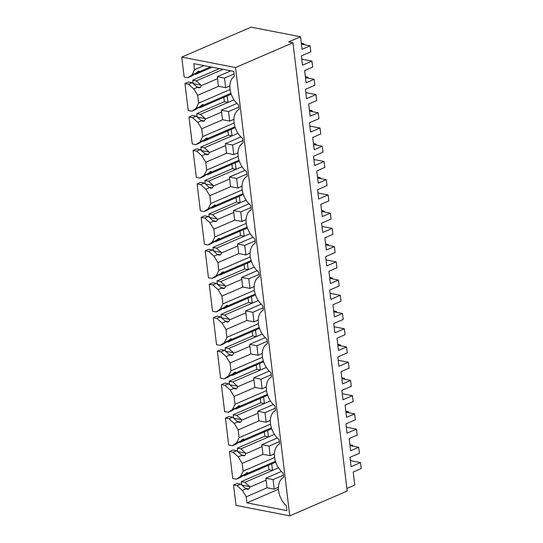 <?xml version="1.0" encoding="UTF-8"?>
<svg xmlns="http://www.w3.org/2000/svg" width="543" height="543" viewBox="0 0 543 543"><rect width="100%" height="100%" fill="white"/><g stroke="black" fill="none" stroke-linecap="round" stroke-linejoin="round"><path stroke-width="0.81" d="M301.419 44.159L310.101 45.85L310.82 51.802L301.365 55.888L302.492 65.208L311.947 61.121L312.666 67.074L304.616 70.556L306.096 82.78L314.146 79.305L314.872 85.258L305.417 89.344L306.544 98.663L315.999 94.577L316.718 100.53L308.662 104.012L310.141 116.236L318.198 112.761L318.917 118.713L309.462 122.799L310.589 132.119L320.044 128.033L320.764 133.985L312.714 137.467L314.193 149.692L322.243 146.216L322.97 152.169L313.515 156.255L314.641 165.574L324.096 161.488L324.816 167.441L316.759 170.923L318.239 183.147L326.295 179.672L327.015 185.625L317.56 189.704L318.687 199.03L328.142 194.944L328.861 200.896L320.811 204.378L322.291 216.603L330.341 213.127L331.06 219.08L321.612 223.159L322.739 232.485L332.194 228.399L332.913 234.352L324.857 237.834L326.336 250.058L334.393 246.583L335.112 252.536L325.657 256.615L326.784 265.941L336.239 261.855L336.959 267.808L328.909 271.29L330.388 283.514L338.438 280.039L339.158 285.991L329.703 290.071L330.836 299.39L340.291 295.311L341.011 301.263L332.954 304.745L334.434 316.969L342.49 313.494L343.21 319.447L333.755 323.526L334.882 332.845L344.337 328.766L345.056 334.719L337.006 338.194L338.486 350.425L346.536 346.95L347.255 352.902L337.8 356.982L338.934 366.301L348.389 362.222L349.108 368.174L341.052 371.65L342.531 383.881L350.588 380.405L351.307 386.358L341.852 390.437L342.979 399.757L352.434 395.677L353.154 401.63L345.104 405.105L346.583 417.336L354.633 413.861L355.353 419.814L345.898 423.893L347.031 433.212L356.48 429.133L357.206 435.086L349.149 438.561L350.629 450.792L358.685 447.317L359.405 453.269L349.95 457.349L351.077 466.668L360.532 462.588L361.251 468.541L353.201 472.016L354.776 485.062L346.889 488.469M289.772 515.85L236.001 505.397L233.531 484.987L237.135 485.693L242.334 490.377L246.237 496.811L246.97 502.866L286.935 510.63L286.344 505.75A17.213 11.315 66.6 0 1 278.545 490.017A17.213 11.315 66.6 0 1 283.636 477.358L283.107 472.98A17.213 11.315 66.6 0 1 274.561 457.125A17.213 11.315 66.6 0 1 279.591 443.902L279.061 439.525A17.213 11.315 66.6 0 1 270.509 423.669A17.213 11.315 66.6 0 1 275.539 410.447L275.009 406.069A17.213 11.315 66.6 0 1 266.464 390.213A17.213 11.315 66.6 0 1 271.493 376.991L270.964 372.613A17.213 11.315 66.6 0 1 262.418 356.758A17.213 11.315 66.6 0 1 267.448 343.536L266.912 339.158A17.213 11.315 66.6 0 1 258.366 323.302A17.213 11.315 66.6 0 1 263.396 310.08L262.866 305.702A17.213 11.315 66.6 0 1 254.321 289.847A17.213 11.315 66.6 0 1 259.35 276.625L258.821 272.247A17.213 11.315 66.6 0 1 250.269 256.391A17.213 11.315 66.6 0 1 255.298 243.169L254.769 238.791A17.213 11.315 66.6 0 1 246.223 222.935A17.213 11.315 66.6 0 1 251.253 209.713L250.723 205.335A17.213 11.315 66.6 0 1 242.171 189.48A17.213 11.315 66.6 0 1 247.201 176.258L246.671 171.88A17.213 11.315 66.6 0 1 238.126 156.024A17.213 11.315 66.6 0 1 243.155 142.809L242.626 138.424A17.213 11.315 66.6 0 1 234.074 122.569A17.213 11.315 66.6 0 1 239.103 109.353L238.574 104.969A17.213 11.315 66.6 0 1 230.103 89.676A17.213 11.315 66.6 0 1 234.372 76.285L233.782 71.411L193.817 63.64L194.55 69.694L192.052 74.88L187.769 77.724L184.158 77.025L181.749 57.096L235.519 67.549L289.772 515.85L347.201 491.048L292.949 42.748L235.519 67.549M245.368 488.327L248.83 488.999L247.255 489.318L245.477 488.422L240.732 484.139L237.121 483.44L233.531 484.987M268.371 465.365L268.894 469.715L241.302 481.634L241.71 485.021M236.354 479.191L232.743 478.492L229.479 451.532L233.09 452.238L238.282 456.921L242.185 463.355L243.135 471.161L240.63 476.347L236.354 479.191L239.945 477.636L244.384 474.725L240.63 476.347M241.323 454.871L244.784 455.543L243.203 455.862L241.431 454.966L236.68 450.683L233.076 449.984L229.479 451.532M264.319 431.909L264.848 436.26L237.25 448.179L237.664 451.566M232.302 445.735L228.691 445.036L225.433 418.076L229.044 418.782L234.237 423.465L238.139 429.9L239.083 437.706L236.585 442.891L232.302 445.735L235.9 444.181L240.339 441.269L236.585 442.891M237.271 421.416L240.732 422.087L239.158 422.406L237.379 421.511L232.635 417.228L229.024 416.529L225.433 418.076M260.273 398.453L260.803 402.804L233.205 414.723L233.612 418.11M228.257 412.28L224.646 411.58L221.381 384.62L224.992 385.326L230.184 390.01L234.094 396.444L235.038 404.25L232.54 409.436L228.257 412.28L231.847 410.732L236.286 407.813L232.54 409.436M233.225 387.96L236.687 388.632L235.105 388.951L233.334 388.055L228.583 383.772L224.978 383.073L221.381 384.62M256.221 364.998L256.751 369.349L229.153 381.267L229.567 384.654M224.205 378.824L220.594 378.125L217.336 351.165L220.947 351.871L226.139 356.554L230.042 362.989L230.985 370.794L228.488 375.98L224.205 378.824L227.802 377.276L232.241 374.358L228.488 375.98M229.173 354.504L232.635 355.176L231.06 355.495L229.282 354.599L224.537 350.316L220.926 349.617L217.336 351.165M252.176 331.542L252.705 335.893L225.107 347.812L225.515 351.199M220.159 345.368L216.548 344.669L213.284 317.716L216.895 318.415L222.087 323.099L225.997 329.533L226.94 337.339L224.442 342.524L220.159 345.368L223.75 343.821L228.189 340.902L224.442 342.524M225.128 321.049L228.589 321.721L227.015 322.04L225.236 321.144L220.492 316.861L216.881 316.162L213.284 317.716M248.131 298.087L248.653 302.437L221.062 314.356L221.469 317.75M216.107 311.913L212.503 311.214L209.238 284.26L212.849 284.96L218.042 289.643L221.944 296.078L222.888 303.883L220.39 309.069L216.107 311.913L219.705 310.365L224.144 307.447L220.39 309.069M221.076 287.593L224.537 288.265L222.963 288.584L221.184 287.688L216.44 283.405L212.829 282.706L209.238 284.26M244.078 264.631L244.608 268.982L217.01 280.901L217.424 284.294M212.062 278.457L208.451 277.758L205.186 250.805L208.797 251.504L213.99 256.187L217.899 262.622L218.843 270.428L216.345 275.613L212.062 278.457L215.652 276.91L220.098 273.998L216.345 275.613M217.03 254.138L220.492 254.81L218.917 255.129L217.139 254.233L212.394 249.95L208.784 249.251L205.186 250.805M240.033 231.175L240.556 235.526L212.965 247.445L213.372 250.839M208.01 245.002L204.406 244.302L201.141 217.349L204.752 218.048L209.944 222.732L213.847 229.166L214.79 236.972L212.293 242.158L208.01 245.002L211.607 243.454L216.046 240.542L212.293 242.158M212.978 220.682L216.44 221.354L214.865 221.673L213.094 220.777L208.342 216.494L204.731 215.795L201.141 217.349M235.981 197.72L236.51 202.071L208.912 213.99L209.326 217.383M203.964 211.546L200.353 210.847L197.095 183.894L200.7 184.593L205.892 189.276L209.802 195.711L210.745 203.516L208.247 208.702L203.964 211.546L207.555 209.998L212.001 207.087L208.247 208.702M208.933 187.226L212.394 187.898L210.82 188.217L209.041 187.321L204.297 183.039L200.686 182.339L197.095 183.894M231.936 164.264L232.458 168.615L204.867 180.534L205.274 183.928M199.912 178.09L196.308 177.391L193.043 150.438L196.654 151.137L201.847 155.821L205.749 162.255L206.693 170.061L204.195 175.246L199.912 178.09L203.51 176.543L207.949 173.631L204.195 175.246M204.881 153.771L208.342 154.443L206.768 154.762L204.996 153.866L200.245 149.583L196.634 148.884L193.043 150.438M227.884 130.809L228.413 135.159L200.815 147.078L201.229 150.472M195.867 144.635L192.256 143.936L188.998 116.983L192.602 117.682L197.795 122.365L201.704 128.8L202.648 136.605L200.15 141.791L195.867 144.635L199.457 143.087L203.903 140.175L200.15 141.791M200.835 120.315L204.297 120.987L202.722 121.306L200.944 120.41L196.199 116.127L192.589 115.428L188.998 116.983M223.838 97.353L224.361 101.704L196.77 113.623L197.177 117.016M191.815 111.179L188.211 110.48L184.946 83.527L188.557 84.226L193.749 88.909L197.652 95.344L198.595 103.15L196.098 108.335L191.815 111.179L195.412 109.632L199.851 106.72L196.098 108.335M196.79 86.86L200.245 87.532L198.67 87.851L196.899 86.955L192.147 82.672L188.543 81.973L184.946 83.527M219.447 68.622L192.717 80.167L193.132 83.561M310.101 45.85L302.044 49.325L300.523 36.761L251.083 27.15L181.749 57.096M360.532 462.588L350.344 460.607M300.523 36.761L288.618 41.899L292.949 42.748M240.732 484.139L237.135 485.693M248.83 488.999L249.943 487.091L249.658 486.616L241.784 485.089M249.658 486.616L244.913 482.333L241.302 481.634M268.894 469.715L272.505 470.414L244.913 482.333M278.498 467.828L272.505 470.414L271.717 463.919L244.126 475.838L242.992 475.614M246.447 472.926L248.036 473.238L244.126 475.838M244.384 474.725L246.861 472.749L247.676 472.614L248.036 473.238M236.68 450.683L233.09 452.238M244.784 455.543L245.898 453.636L245.612 453.161L237.732 451.633M245.612 453.161L240.861 448.878L237.25 448.179M264.848 436.26L268.459 436.959L240.861 448.878M274.453 434.373L268.459 436.959L267.672 430.463L240.074 442.382L238.947 442.158M242.402 439.47L243.99 439.782L240.074 442.382M240.339 441.269L242.816 439.294L243.631 439.158L243.99 439.782M232.635 417.228L229.044 418.782M240.732 422.087L241.845 420.18L241.56 419.705L233.687 418.178M241.56 419.705L236.816 415.422L233.205 414.723M260.803 402.804L264.407 403.503L236.816 415.422M270.4 400.917L264.407 403.503L263.62 397.008L236.029 408.927L234.895 408.703M238.35 406.015L239.938 406.327L236.029 408.927M236.286 407.813L238.764 405.838L239.578 405.702L239.938 406.327M228.583 383.772L224.992 385.326M236.687 388.632L237.8 386.725L237.515 386.249L229.635 384.722M237.515 386.249L232.764 381.967L229.153 381.267M256.751 369.349L260.362 370.048L232.764 381.967M266.355 367.462L260.362 370.048L259.574 363.552L231.976 375.471L230.85 375.247M234.304 372.559L235.893 372.871L231.976 375.471M232.241 374.358L234.719 372.383L235.533 372.247L235.893 372.871M224.537 350.316L220.947 351.871M232.635 355.176L233.748 353.269L233.463 352.794L225.589 351.267M233.463 352.794L228.718 348.511L225.107 347.812M252.705 335.893L256.31 336.592L228.718 348.511M262.303 334.006L256.31 336.592L255.522 330.096L227.931 342.015L226.798 341.791M230.252 339.103L231.847 339.416L227.931 342.015M228.189 340.902L230.666 338.927L231.488 338.791L231.847 339.416M220.492 316.861L216.895 318.415M228.589 321.721L229.703 319.813L229.417 319.338L221.537 317.811M229.417 319.338L224.666 315.055L221.062 314.356M248.653 302.437L252.264 303.137L224.666 315.055M258.258 300.55L252.264 303.137L251.477 296.641L223.879 308.56L222.752 308.336M226.207 305.648L227.795 305.96L223.879 308.56M224.144 307.447L226.621 305.471L227.436 305.336L227.795 305.96M216.44 283.405L212.849 284.96M224.537 288.265L225.65 286.358L225.365 285.883L217.492 284.356M225.365 285.883L220.621 281.6L217.01 280.901M244.608 268.982L248.212 269.681L220.621 281.6M254.205 267.095L248.212 269.681L247.425 263.185L219.834 275.104L218.7 274.88M222.155 272.192L223.75 272.505L219.834 275.104M220.098 273.998L222.569 272.016L223.39 271.88L223.75 272.505M212.394 249.95L208.797 251.504M220.492 254.81L221.605 252.902L221.32 252.427L213.44 250.9M221.32 252.427L216.569 248.144L212.965 247.445M240.556 235.526L244.167 236.225L216.569 248.144M250.16 233.639L244.167 236.225L243.379 229.73L215.781 241.649L214.655 241.425M218.11 238.737L219.698 239.049L215.781 241.649M216.046 240.542L218.524 238.56L219.338 238.431L219.698 239.049M208.342 216.494L204.752 218.048M216.44 221.354L217.56 219.447L217.268 218.972L209.394 217.444M217.268 218.972L212.523 214.689L208.912 213.99M236.51 202.071L240.115 202.77L212.523 214.689M246.108 200.184L240.115 202.77L239.334 196.274L211.736 208.193L210.603 207.969M214.057 205.281L215.652 205.593L211.736 208.193M212.001 207.087L214.478 205.105L215.293 204.976L215.652 205.593M204.297 183.039L200.7 184.593M212.394 187.898L213.508 185.991L213.223 185.516L205.342 183.989M213.223 185.516L208.471 181.233L204.867 180.534M232.458 168.615L236.069 169.314L208.471 181.233M242.063 166.728L236.069 169.314L235.282 162.819L207.684 174.737L206.557 174.513M210.012 171.826L211.6 172.138L207.684 174.737M207.949 173.631L210.426 171.649L211.241 171.52L211.6 172.138M200.245 149.583L196.654 151.137M208.342 154.443L209.462 152.535L209.17 152.06L201.297 150.533M209.17 152.06L204.426 147.777L200.815 147.078M228.413 135.159L232.017 135.865L204.426 147.777M238.01 133.273L232.017 135.865L231.237 129.363L203.639 141.282L202.505 141.058M205.96 138.37L207.555 138.682L203.639 141.282M203.903 140.175L206.381 138.194L207.195 138.065L207.555 138.682M196.199 116.127L192.602 117.682M204.297 120.987L205.41 119.08L205.125 118.605L197.245 117.078M205.125 118.605L200.374 114.322L196.77 113.623M224.361 101.704L227.972 102.41L200.374 114.322M233.965 99.817L227.972 102.41L227.184 95.907L199.593 107.826L198.46 107.602M201.915 104.914L203.503 105.227L199.593 107.826M199.851 106.72L202.329 104.738L203.143 104.609L203.503 105.227M192.147 82.672L188.557 84.226M200.245 87.532L201.365 85.624L201.073 85.149L193.199 83.622M201.073 85.149L196.328 80.866L192.717 80.167M223.058 69.328L196.328 80.866M194.414 74.147L195.541 74.371L212.137 67.203M197.862 71.459L199.457 71.771L195.541 74.371M192.052 74.88L195.806 73.264L198.283 71.282L199.098 71.153L199.457 71.771M195.806 73.264L191.36 76.176L187.769 77.724M311.947 61.121L301.759 59.139M358.685 447.317L350.004 445.627M356.48 429.133L346.291 427.151M354.633 413.861L345.959 412.171M352.434 395.677L342.246 393.695M350.588 380.405L341.907 378.715M348.389 362.222L338.194 360.24M346.536 346.95L337.861 345.26M344.337 328.766L334.149 326.784M342.49 313.494L333.809 311.804M340.291 295.311L330.103 293.329M338.438 280.039L329.764 278.349M336.239 261.855L326.051 259.873M334.393 246.583L325.712 244.893M332.194 228.399L322.006 226.417M330.341 213.127L321.666 211.437M328.142 194.944L317.954 192.962M326.295 179.672L317.614 177.982M324.096 161.488L313.908 159.506M322.243 146.216L313.569 144.526M320.044 128.033L309.856 126.051M318.198 112.761L309.517 111.071M315.999 94.577L305.811 92.595M314.146 79.305L305.471 77.615M203.992 65.622L194.55 69.694M210.548 66.891L199.661 71.595M246.97 502.866L278.491 489.25M246.237 496.811L267.183 487.763M266.097 480.114L249.943 487.091M246.081 488.754L242.334 490.377M271.717 463.919L275.742 462.181M248.246 473.062L275.457 461.306M274.615 457.559L243.135 471.161M242.185 463.355L263.138 454.308M262.052 446.658L245.898 453.636M242.035 455.299L238.282 456.921M267.672 430.463L271.69 428.726M244.201 439.606L271.405 427.85M270.57 424.103L239.083 437.706M238.139 429.9L259.086 420.852M258 413.203L241.845 420.18M237.99 421.843L234.237 423.465M263.62 397.008L267.645 395.27M240.149 406.15L267.36 394.394M266.518 390.655L235.038 404.25M234.094 396.444L255.04 387.397M253.954 379.747L237.8 386.725M233.938 388.388L230.184 390.01M259.574 363.552L263.593 361.814M236.103 372.695L263.307 360.939M262.473 357.199L230.985 370.794M230.042 362.989L250.988 353.941M249.902 346.291L233.748 353.269M229.893 354.932L226.139 356.554M255.522 330.096L259.547 328.359M232.051 339.239L259.262 327.483M258.427 323.743L226.94 337.339M225.997 329.533L246.943 320.485M245.857 312.836L229.703 319.813M225.84 321.476L222.087 323.099M251.477 296.641L255.495 294.903M228.006 305.784L255.217 294.034M254.375 290.288L222.888 303.883M221.944 296.078L242.891 287.03M241.805 279.38L225.65 286.358M221.795 288.021L218.042 289.643M247.425 263.185L251.45 261.448M223.954 272.328L251.165 260.579M250.33 256.832L218.843 270.428M217.899 262.622L238.845 253.574M237.759 245.925L221.605 252.902M217.743 254.565L213.99 256.187M243.379 229.73L247.398 227.992M219.908 238.872L247.119 227.123M246.278 223.377L214.79 236.972M213.847 229.166L234.793 220.119M233.707 212.469L217.56 219.447M213.698 221.11L209.944 222.732M239.334 196.274L243.352 194.537M215.856 205.417L243.067 193.668M242.232 189.921L210.745 203.516M209.802 195.711L230.748 186.663M229.662 179.014L213.508 185.991M209.646 187.654L205.892 189.276M235.282 162.819L239.307 161.081M211.811 171.961L239.022 160.212M238.18 156.465L206.693 170.061M205.749 162.255L226.696 153.207M225.61 145.558L209.462 152.535M205.6 154.198L201.847 155.821M231.237 129.363L235.255 127.625M207.759 138.506L234.97 126.757M234.135 123.01L202.648 136.605M201.704 128.8L222.65 119.752M221.564 112.102L205.41 119.08M201.548 120.743L197.795 122.365M227.184 95.907L231.209 94.17M203.713 105.05L230.924 93.301M230.083 89.554L198.595 103.15M197.652 95.344L218.605 86.296M217.519 78.647L201.365 85.624M197.503 87.294L193.749 88.909M274.235 489.134L273.081 479.578L265.866 478.173L267.02 487.729L274.235 489.134L278.464 487.309M273.081 479.578L283.371 475.132M351.165 445.851L352.57 445.246L349.896 444.724M352.678 446.149L352.57 445.246M265.866 478.173L281.41 471.46M270.19 455.679L269.036 446.122L261.814 444.717L262.975 454.274L270.19 455.679L274.419 453.853M269.036 446.122L279.319 441.676M347.113 412.395L348.525 411.791L345.843 411.268M348.633 412.694L348.525 411.791M261.814 444.717L277.364 438.004M266.145 422.223L264.984 412.666L257.769 411.261L258.923 420.818L266.145 422.223L270.366 420.397M264.984 412.666L275.274 408.221M343.067 378.939L344.472 378.335L341.798 377.813M344.581 379.238L344.472 378.335M257.769 411.261L273.312 404.549M262.093 388.768L260.939 379.211L253.717 377.806L254.877 387.363L262.093 388.768L266.321 386.942M260.939 379.211L271.222 374.765M339.015 345.484L340.427 344.88L337.746 344.357M340.536 345.782L340.427 344.88M253.717 377.806L269.267 371.093M258.047 355.312L256.887 345.755L249.671 344.35L250.825 353.907L258.047 355.312L262.269 353.486M256.887 345.755L267.176 341.309M334.97 312.028L336.375 311.424L333.701 310.901M336.484 312.327L336.375 311.424M249.671 344.35L265.215 337.637M253.995 321.856L252.841 312.3L245.619 310.895L246.78 320.451L253.995 321.856L258.224 320.031M252.841 312.3L263.124 307.854M330.918 278.573L332.33 277.968L329.655 277.446M332.438 278.871L332.33 277.968M245.619 310.895L261.169 304.182M249.95 288.401L248.789 278.844L241.574 277.439L242.728 286.996L249.95 288.401L254.178 286.575M248.789 278.844L259.079 274.398M326.872 245.117L328.277 244.513L325.603 243.99M328.386 245.416L328.277 244.513M241.574 277.439L257.117 270.726M245.898 254.945L244.744 245.388L237.522 243.983L238.682 253.54L245.898 254.945L250.126 253.119M244.744 245.388L255.027 240.943M322.82 211.661L324.232 211.057L321.558 210.535M324.341 211.96L324.232 211.057M237.522 243.983L253.072 237.271M241.852 221.49L240.692 211.933L233.476 210.528L234.63 220.085L241.852 221.49L246.081 219.664M240.692 211.933L250.981 207.487M318.775 178.206L320.18 177.602L317.506 177.079M320.295 178.504L320.18 177.602M233.476 210.528L249.02 203.815M237.8 188.034L236.646 178.477L229.424 177.072L230.585 186.629L237.8 188.034L242.029 186.208M236.646 178.477L246.929 174.031M314.723 144.75L316.135 144.146L313.46 143.623M316.243 145.049L316.135 144.146M229.424 177.072L244.974 170.359M233.755 154.579L232.594 145.022L225.379 143.617L226.533 153.174L233.755 154.579L237.983 152.753M232.594 145.022L242.884 140.576M310.677 111.295L312.082 110.691L309.408 110.168M312.198 111.593L312.082 110.691M225.379 143.617L240.922 136.904M229.703 121.123L228.549 111.566L221.327 110.161L222.487 119.718L229.703 121.123L233.931 119.297M228.549 111.566L238.832 107.12M306.625 77.839L308.037 77.235L305.363 76.712M308.146 78.138L308.037 77.235M221.327 110.161L236.877 103.448M225.657 87.667L224.497 78.111L217.281 76.706L218.435 86.262L225.657 87.667L229.886 85.842M224.497 78.111L234.094 73.963M302.58 44.383L303.992 43.779L301.311 43.257M304.1 44.682L303.992 43.779M217.281 76.706L230.863 70.841M248.287 489.229L246.162 488.815M244.241 455.774L242.11 455.36M240.196 422.318L238.065 421.904M236.144 388.863L234.013 388.449M232.099 355.407L229.967 354.993M228.046 321.951L225.915 321.537M224.001 288.496L221.87 288.082M219.949 255.04L217.818 254.626M215.904 221.585L213.772 221.171M211.851 188.129L209.727 187.715M207.806 154.674L205.675 154.26M203.754 121.218L201.629 120.804M199.709 87.762L197.577 87.348"/></g></svg>
